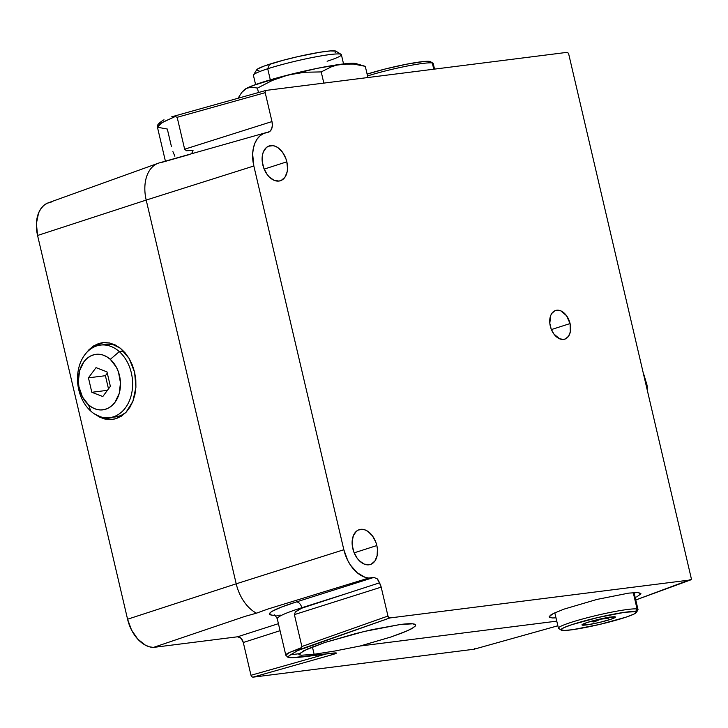 <?xml version="1.0" encoding="UTF-8"?>
<svg xmlns="http://www.w3.org/2000/svg" width="728" height="728" viewBox="0 0 728 728"><rect width="100%" height="100%" fill="white"/><g stroke="black" fill="none" stroke-linecap="round" stroke-linejoin="round"><path stroke-width="1.09" d="M108.208 418.764L104.486 417.663A38.721 29.011 -97.2 0 0 113.959 419.219M105.196 419.146L94.476 413.877L99.681 417.208L105.196 419.146L112.403 419.474L116.262 418.609L110.793 419.619L105.196 419.146M125.98 412.366L116.262 418.609L121.385 416.161L125.98 412.366L132.878 401.356L129.857 407.371L125.98 412.366M135.909 387.26L132.878 401.356L134.926 394.567L135.909 387.26L134.607 372.217L135.808 379.716L135.909 387.26M570.079 323.569A15.061 9.883 -107.8 0 1 564.792 339.157A15.061 9.883 -107.8 0 1 550.286 326.071A15.061 9.883 -107.8 0 1 555.573 310.483A15.061 9.883 -107.8 0 1 570.079 323.569L551.405 329.566L570.079 323.569L566.511 315.67L560.806 310.856L558.758 310.255L554.891 310.747L551.833 313.377L550.759 315.388L549.804 323.205L551.141 328.901L553.853 333.97L559.559 338.784L563.609 339.421L565.474 338.893L568.532 336.263L570.315 331.895L570.079 323.569M413.932 627.309L407.68 630.666L391 636.982L360.114 646.009L556.774 621.148L360.114 646.009L334.98 650.996L314.132 654.272L312.412 646.937L314.132 654.272L301.483 655.227L298.862 654.508L303.813 650.723L324.752 642.524L355.874 633.524L372.263 629.611L400.236 624.506C407.726 623.559 412.576 623.468 414.787 624.233L415.688 625.034L415.379 625.998L411.347 628.874L402.994 632.632L391 636.982L360.114 646.009L334.98 650.996L314.132 654.272L301.483 655.227L299.044 654.763L299.399 653.68L290.627 654.79L297.852 650.523L389.862 617.954L388.716 617.471L387.96 616.043L381.181 587.141L294.394 614.614L295.368 611.92L301.801 607.744L346.51 593.584L301.801 607.744A73.146 6.725 166.8 0 0 277.277 618.809L285.795 655.155L287.851 657.211C288.261 657.248 288.27 658.585 306.16 656.52A2.148 1.611 82.8 0 0 306.342 656.483C290.299 658.421 285.067 657.857 290.627 654.79L288.334 656.611L288.789 657.193L292.874 657.63L333.206 653.089L306.342 656.483A2.148 1.611 -97.2 0 1 306.142 656.52A2.148 1.611 -97.2 0 1 305.978 656.529M253.835 165.993A31.923 20.939 -107.8 0 1 265.511 132.805A31.923 20.939 -107.8 0 1 267.558 132.387L269.97 131.304L271.653 128.865L272.363 125.444L271.981 121.567A10.283 6.743 -107.8 0 1 268.223 132.259A10.283 6.743 -107.8 0 1 267.558 132.387L263.609 133.506L260.078 135.763L257.13 139.075L254.846 143.334L253.344 148.348L252.652 153.945L253.835 165.993L146.201 200.073L253.835 165.993L343.844 549.731L236.209 583.81L343.844 549.731L253.835 165.993M265.511 132.805L159.277 162.899A35.754 23.46 72.2 0 0 146.201 200.073L236.209 583.81A35.754 23.46 72.2 0 0 256.484 613.176L267.695 609.099L368.705 578.059A31.923 20.939 -107.8 0 1 343.844 549.731L347.647 560.278L350.386 565.01L357.12 572.681L364.801 577.186L368.705 578.059L373.828 577.413L296.214 601.983A6.452 4.104 -107.6 0 1 301.801 607.744A73.146 6.725 166.8 0 0 277.268 618.782C275.557 615.715 274.483 614.441 274.056 614.996M556.01 617.881L551.961 617.945L549.176 616.589L553.38 613.504L563.918 609.163L596.878 599.444L628.746 593.111L638.083 592.528L640.868 593.884L636.663 596.96M549.149 616.925L550.423 615.242L553.38 613.504L563.918 609.163L596.878 599.444L628.746 593.111L638.083 592.528L640.886 593.52M286.832 161.816A18.282 11.994 -107.8 0 1 280.407 180.744A18.282 11.994 -107.8 0 1 262.799 164.856A18.282 11.994 -107.8 0 1 269.224 145.928A18.282 11.994 -107.8 0 1 286.832 161.816L264.164 169.105L286.832 161.816L285.795 158.386L282.5 152.225L278.041 147.757L275.575 146.383L273.082 145.655L268.395 146.246L266.375 147.538L263.381 151.879L262.517 154.755L262.216 161.37L263.845 168.286L267.131 174.447L269.26 176.95L274.056 180.298L278.979 181.063L281.245 180.426L284.948 177.232L287.123 171.926L287.514 168.714L286.832 161.816M376.84 545.554A18.282 11.994 -107.8 0 1 370.416 564.482A18.282 11.994 -107.8 0 1 352.807 548.594A18.282 11.994 -107.8 0 1 359.232 529.665A18.282 11.994 -107.8 0 1 376.84 545.554L354.163 552.843L376.84 545.554L375.803 542.133L372.509 535.963L368.04 531.495L365.583 530.12L363.09 529.393L358.404 529.984L356.383 531.276L353.38 535.617L352.125 541.696L352.225 545.108L353.844 552.024L357.139 558.185L359.268 560.687L364.064 564.036L368.978 564.801L371.244 564.164L374.956 560.97L377.122 555.664L377.423 549.048L376.84 545.554M171.471 146.728L167.322 129.038L157.457 127.236L161.798 122.777L175.221 116.526L171.672 116.826L175.221 116.526L177.168 117.299L265.201 92.665L265.265 91.137L266.12 90.399L566.857 52.38L568.004 52.862L568.759 54.282L691.454 579.197L690.599 579.934L389.862 617.954L299.244 649.676L290.627 654.79L299.399 653.68L307.653 648.903L324.752 642.524L364.137 631.485L400.236 624.506L412.749 623.814L415.67 624.97M171.672 116.826L172.509 116.598M265.856 90.472L172.418 116.617M172.054 116.717L266.12 90.399L566.857 52.38L568.004 52.862L568.759 54.282L691.454 579.197L635.771 599.963L690.599 579.934L389.862 617.954L388.716 617.471L387.96 616.043L301.874 646.519L294.394 614.614L295.368 611.92L301.892 608.144L346.51 593.584L301.801 607.744A6.452 4.104 72.4 0 0 296.214 601.983L281.208 607.179L272.054 611.365L270.461 612.466L269.569 614.168L271.762 615.142L274.865 615.369A79.598 7.316 -13.2 0 1 296.214 601.983L373.828 577.413L377.159 578.769L379.461 582.846L346.51 593.584L379.461 582.846A10.283 6.743 -107.8 0 1 381.181 587.141L294.394 614.614L301.874 646.519L387.96 616.043L381.181 587.141L378.551 580.589L377.159 578.769L373.828 577.413L368.705 578.059L267.695 609.099L256.484 613.176A35.754 23.46 -107.8 0 1 236.209 583.81L146.201 200.073A35.754 23.46 -107.8 0 1 158.267 163.227A35.754 23.46 -107.8 0 1 161.571 162.435L189.626 154.482M174.866 156.22L172.918 151.633M159.032 124.069L161.37 121.54M634.115 592.929A47.329 4.35 166.8 0 0 635.089 592.528M646.473 385.076L644.571 377.495L646.473 385.076M557.857 625.771L474.119 649.212L557.857 625.78L473.983 649.24L474.838 648.502M301.665 647.292L301.874 646.519L301.665 647.292M285.84 655.273C285.44 654.745 286.541 653.862 289.143 652.634L301.392 647.674L299.244 649.676L300.628 648.457L289.644 652.406L285.795 655.145M332.842 653.134A2.148 1.611 -97.2 0 0 333.024 653.125A2.148 1.611 -97.2 0 0 333.206 653.089A2.148 1.611 82.8 0 1 333.005 653.125L306.16 656.52M330.694 653.416A2.148 1.42 74.2 0 0 332.332 654.663C337.437 653.134 337.728 652.606 333.206 653.089L336.463 653.107L332.332 654.663A2.148 1.42 -105.8 0 1 330.694 653.416M326.017 654.008L250.987 675.284L251.742 676.703L252.889 677.186L332.332 654.663L252.889 677.186L473.983 649.24L252.889 677.186L251.742 676.703L250.987 675.284L326.017 654.008M243.298 642.496L250.987 675.284L243.298 642.496A6.452 4.232 72.2 0 0 237.583 636.782L278.414 623.668L237.583 636.782L153.435 647.42L245.072 616.361L256.484 613.176L245.072 616.361L153.435 647.42L237.583 636.782L241.014 638.238L243.298 642.496L280.062 630.694L243.298 642.496M191.155 153.872A7.471 4.896 72.2 0 0 193.029 150.35L186.459 150.751L184.648 149.213L271.981 121.567L265.201 92.665L265.265 91.137L266.12 90.399M276.931 615.351L280.58 615.169M549.695 617.499L549.176 616.589M635.771 599.981L690.599 579.934M271.981 121.567L265.201 92.665L177.168 117.299L184.648 149.213L271.981 121.567M191.846 153.208L193.029 150.35L186.459 150.751L184.648 149.213L177.168 117.299L175.221 116.526L163.254 121.958L157.73 126.053L157.448 127.209C156.684 125.262 158.877 122.786 164.009 119.774M51.197 202.111L47.275 203.221L43.771 205.46L40.841 208.754L38.575 212.976L36.4 223.514L37.574 235.481L146.201 200.073L37.574 235.481L127.573 619.219L236.209 583.81L127.573 619.219A31.695 20.794 72.2 0 0 153.435 647.42L149.431 646.801L145.4 645.172L137.765 639.111L131.55 630.066L127.573 619.219L37.574 235.481A31.695 20.794 72.2 0 1 48.266 202.821L158.267 163.227M96.651 345.582L101.911 343.125M104.168 342.524A38.721 29.011 -97.2 0 0 95.477 346.373M129.174 358.531L134.607 372.217L132.369 365.065L129.174 358.531L120.429 348.266L125.143 352.853L129.174 358.531M109.71 343.006L120.429 348.266L115.215 344.945L109.71 343.006L102.502 342.67L98.644 343.534L104.113 342.524L109.71 343.006M88.925 349.777L98.644 343.534L93.521 345.982L88.925 349.777L86.186 353.08L88.925 349.777M243.989 90.09L246.41 88.388A58.085 5.342 166.8 0 0 244.326 89.772L241.751 92.429L237.738 98.726L241.751 92.429L246.41 88.388L251.706 87.06L257.439 88.115L272.354 80.426L288.142 74.984A58.085 5.342 166.8 0 0 246.41 88.388L251.706 87.06L257.439 88.115L272.354 80.426L280.125 77.386L288.142 74.984L304.595 72.254L321.212 71.917L323.833 83.101L321.212 71.917L331.286 66.858L336.582 65.156L350.532 63.309L356.693 63.937M258.476 92.529L257.439 88.115L258.476 92.529M243.834 90.399L246.41 88.388L252.661 85.64L281.044 76.84L317.399 68.314L342.078 64.11A58.085 5.342 166.8 0 0 288.142 74.984L304.595 72.254L321.212 71.917L331.286 66.858L336.582 65.156L347.766 63.745L353.581 64.055L365.292 66.348L367.913 77.532L365.292 66.348L355.965 63.582A58.085 5.342 166.8 0 0 342.078 64.11L353.581 64.055L362.38 65.575M90.818 411.129L88.516 404.841A27.964 20.948 82.8 0 1 81.363 365.993A27.964 20.948 82.8 0 1 110.301 359.341L119.31 351.624A36.573 27.391 -97.2 0 0 81.463 360.324A36.573 27.391 -97.2 0 0 90.818 411.129A36.573 27.391 82.8 0 1 77.987 371.981A36.573 27.391 82.8 0 1 100.473 345.09A36.573 27.391 82.8 0 1 119.31 351.624L123.532 351.087L119.31 351.624A36.573 27.391 82.8 0 1 132.141 390.772A36.573 27.391 82.8 0 1 109.655 417.654A36.573 27.391 82.8 0 1 90.818 411.129A36.573 27.391 -97.2 0 0 128.665 402.429A36.573 27.391 -97.2 0 0 119.31 351.624L110.301 359.341A27.964 20.948 82.8 0 1 117.454 398.189A27.964 20.948 82.8 0 1 88.516 404.841L90.818 411.129M116.835 345.809A36.573 27.391 -97.2 0 0 106.133 344.38L100.473 345.09M112.458 417.099A36.573 27.391 -97.2 0 0 115.306 416.944A36.573 27.391 -97.2 0 0 125.871 412.485M96.023 367.64L106.989 371.89L110.374 386.331L102.794 396.542L91.828 392.292L88.443 377.841L96.023 367.64L106.989 371.89L110.374 386.331L102.794 396.542L91.828 392.292L107.416 390.326L91.828 392.292L88.443 377.841L105.405 375.703L88.443 377.841L96.023 367.64M107.289 373.164L105.405 375.703L108.499 388.87M88.516 404.841L92.247 407.544L96.251 409.273L100.382 409.946L104.468 409.564L108.363 408.117L111.912 405.669L114.978 402.32L119.228 393.439L120.466 382.837L118.491 372.117L116.38 367.231L110.301 359.341L106.57 356.638L102.566 354.909L98.435 354.227L94.349 354.618L90.454 356.065L86.905 358.513L83.838 361.861L79.589 370.743L78.351 381.345L78.943 386.796L82.437 396.951L88.516 404.841M341.114 54.354L335.972 51.197A40.877 3.758 166.8 0 0 310.374 53.972A40.877 3.758 166.8 0 0 269.56 64.219L267.713 68.751A45.172 4.159 -13.2 0 1 312.812 57.421A45.172 4.159 -13.2 0 1 341.114 54.354A45.172 4.159 -13.2 0 1 327.099 61.243M343.552 63.928L341.387 54.682A45.172 4.159 166.8 0 0 314.705 57.048A45.172 4.159 166.8 0 0 267.713 68.751L270.316 79.843L267.713 68.751A45.172 4.159 166.8 0 0 253.417 75.312L255.592 84.557M253.517 74.893A45.172 4.159 -13.2 0 1 267.713 68.751L269.56 64.219A40.877 3.758 166.8 0 0 256.72 69.779L253.517 74.893M335.08 52.762L336.19 51.752L335.772 51.096L330.476 50.915L319.992 52.234L298.198 56.556L282.846 60.351L264.346 65.993L257.776 68.887L256.666 69.897L259.013 70.843M582.355 625.143A17.208 1.583 -13.2 0 1 582.118 624.615A17.208 1.583 -13.2 0 1 598.061 619.51A17.208 1.583 -13.2 0 1 615.078 616.825L615.215 617.435L610.81 619.3L599.062 622.531L587.114 624.851L581.963 624.915L586.622 622.668L598.361 619.437L615.078 616.825A17.208 1.583 -13.2 0 1 615.196 616.862A17.208 1.583 -13.2 0 1 602.038 621.803A17.208 1.583 -13.2 0 1 582.355 625.143L583.82 623.705L582.355 625.143M636.327 612.503L637.928 609.946A40.877 3.758 166.8 0 0 637.091 609.036L635.535 611.638A38.721 3.558 -13.2 0 1 636.327 612.503A38.721 3.558 -13.2 0 1 601.474 623.987A38.721 3.558 -13.2 0 1 561.898 630.33A38.721 3.558 -13.2 0 1 561.252 630.111A38.721 3.558 -13.2 0 1 592.501 618.818A38.721 3.558 -13.2 0 1 635.535 611.638L637.091 609.036A40.877 3.758 -13.2 0 1 638.019 609.564L634.033 592.583M633.251 592.638L637.091 609.036L633.251 592.638M590.044 621.475L594.057 621.958L600.864 619.137L608.108 618.39L609.163 616.98L608.326 618.245L608.135 617.453L608.108 618.39L607.498 617.562L607.707 618.436L600.864 619.137L594.476 621.794L594.166 620.474L594.057 621.958L593.375 620.684L593.675 621.958L590.49 621.475M559.359 628.765A40.877 3.758 -13.2 0 1 558.431 628.237A40.877 3.758 -13.2 0 1 593.484 616.17A40.877 3.758 -13.2 0 1 637.091 609.036A40.877 3.758 166.8 0 0 591.664 616.616A40.877 3.758 166.8 0 0 558.685 628.528L561.252 630.111M635.535 611.638L624.815 612.275L597.925 617.508L571.498 624.779L563.581 627.818L561.015 629.82L564.191 630.484L572.618 629.693L599.508 624.46L625.934 617.189L633.851 614.15L636.418 612.148L635.535 611.638M434.543 69.105L433.233 63.527A40.877 3.758 166.8 0 0 432.314 62.999A40.877 3.758 -13.2 0 1 432.987 63.236L430.412 61.653A38.721 3.558 166.8 0 0 429.775 61.434L432.314 62.999L433.77 69.206L432.314 62.999A40.877 3.758 166.8 0 0 367.549 75.949A40.877 3.758 -13.2 0 1 432.314 62.999L429.775 61.434A38.721 3.558 166.8 0 0 404.076 64.701A38.721 3.558 166.8 0 0 367.121 74.12L384.821 69.096L406.652 64.182L423.86 61.498L430.658 61.935M643.934 374.774L647.037 385.167L647.329 389.262M333.024 653.125L335.244 652.889M165.411 161.17L157.448 127.209M115.306 416.944L109.655 417.654M558.431 628.237L554.818 612.812"/></g></svg>
